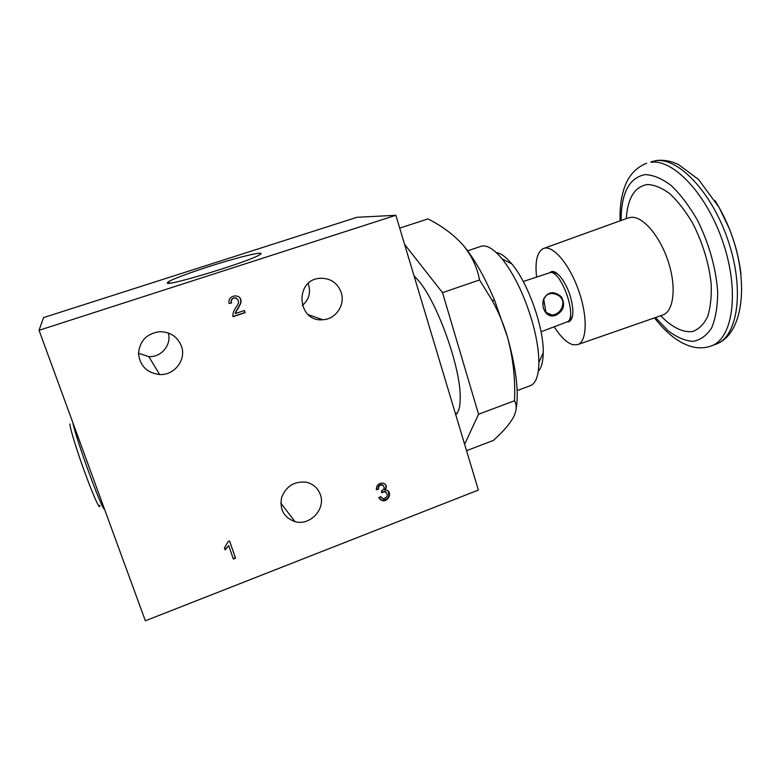 <?xml version="1.0" encoding="UTF-8"?>
<svg xmlns="http://www.w3.org/2000/svg" width="781" height="781" viewBox="0 0 781 781"><rect width="100%" height="100%" fill="white"/><g stroke="black" fill="none" stroke-linecap="round" stroke-linejoin="round"><path stroke-width="1.17" d="M541.048 331.749L568.187 321.469C576.612 314.518 561.715 272.491 550.8 272.403L523.241 281.492M555.525 315.417C551.786 316.627 548.652 315.866 546.104 313.122C542.883 308.973 542.073 304.219 543.674 298.85C548.223 291.401 554.149 290.747 561.441 296.868C565.6 305.02 563.618 311.199 555.525 315.417M557.976 274.209L553.973 272.227L552.382 272.315M569.466 320.542L570.765 319.605L572.619 315.544M554.91 314.479C559.918 312.429 562.603 308.378 562.955 302.325C562.154 297.219 558.435 294.252 551.786 293.412L549.18 293.92C547.12 294.417 545.304 296.253 543.722 299.435C542.229 304.893 542.941 309.208 545.86 312.38L552.196 315.046L554.91 314.479M536.567 276.865C534.887 261.108 537.201 251.648 543.517 248.475C552.636 244.638 569.232 263.763 578.516 290.19C587.937 316.578 587.087 341.883 577.589 344.646L573.195 344.772C567.152 343.142 560.856 337.207 554.315 326.966M550.175 272.354L551.288 271.749C556.638 269.338 566.83 282.898 570.882 298.254C574.064 311.307 573.42 319.107 568.968 321.674L567.728 321.889M569.261 321.547L567.982 321.674M550.507 272.374L551.581 271.661M413.989 275.693L418.704 280.887C437.76 303.155 460.995 368.739 460.214 398.037C460.175 406.891 458.681 412.436 455.723 414.662M464.617 444.291L478.558 414.233L442.524 292.67L404.568 244.326M399.706 228.13L428.008 218.914C441.939 225.963 453.556 234.603 462.84 244.834C473.842 257.759 484.454 276.367 494.695 300.636L507.523 337.255C516.153 368.417 519.023 392.306 516.124 408.932M442.524 292.67L479.544 279.949L492.02 300.187C498.112 311.17 503.042 322.729 506.81 334.854L507.523 337.255C513.127 358.03 515.46 379.185 514.523 400.741C517.139 405.417 516.68 411.118 513.146 417.864C509.017 424.815 502.437 432.332 493.387 440.416L466.54 450.686M462.84 244.834C471.529 255.289 477.093 266.995 479.544 279.949M478.558 414.233L514.523 400.741M72.779 422.482C75.952 439.068 102.75 512.17 104.42 508.948M69.899 424.005C69.704 427.519 77.114 451.545 85.519 474.37C93.935 497.263 100.544 511.438 99.773 505.356M224.43 547.871L228.179 541.536L229.594 540.999L235.55 558.21L233.363 559.059L228.716 545.655L225.143 549.902L224.43 547.871M181.446 346.168C177.502 336.601 170.19 331.769 159.519 331.691C146.74 333.604 139.74 340.838 138.51 353.383C139.867 365.879 146.906 372.937 159.646 374.548C174.485 375.485 186.591 359.66 181.446 346.168M320.405 494.773C317.935 487.988 313.132 483.79 305.996 482.18C294.134 481.135 285.992 486.309 281.57 497.692C279.51 509.602 283.981 517.578 295.003 521.63C309.93 526.111 325.833 509.192 320.405 494.773M341.209 292.514C337.333 282.566 330.09 277.831 319.497 278.329C294.037 280.369 297.473 322.348 322.748 319.741C335.693 319.361 345.485 304.873 341.209 292.514M395.85 215.283L478.362 490.058L145.354 620.797L39.05 330.304L395.85 215.283L356.956 217.303L43.521 317.603L39.05 330.304M231.498 303.008L229.077 303.526C228.374 299.191 230.356 296.643 235.042 295.872C239.074 296.106 241.065 297.971 241.026 301.466C241.368 304.141 235.52 311.746 235.423 313.513L244.443 310.516L245.146 312.644L232.982 316.695C232.504 313.669 233.831 310.096 236.965 305.986C239.562 301.954 238.869 299.26 234.876 297.903C231.918 298.488 230.795 300.187 231.498 303.008L229.048 303.389M378.492 489.257L376.344 489.687C376.364 485.255 378.6 483.078 383.051 483.166C386.575 484.415 387.23 486.739 385.013 490.146L386.39 490.136C392.804 491.679 388.391 502.388 382.192 500.621L378.717 497.692L380.659 496.648L383.149 498.805C388.03 497.106 388.626 494.744 384.935 491.698L381.636 492.694L381.636 490.732C384.818 488.906 385.023 486.983 382.251 484.962C379.507 485.021 378.258 486.446 378.492 489.257L376.305 489.306M138.51 353.266L148.839 356.644C161.384 357.464 171.898 344.616 168.286 332.97M302.286 305.449C308.68 300.05 310.818 293.285 308.71 285.163L308.134 283.591M496.306 252.614C500.797 253.142 505.942 256.89 511.74 263.851C528.063 282.888 543.918 327.63 543.225 352.7C543.098 361.759 541.458 367.91 538.304 371.151M517.149 390.598L530.338 385.677C535.805 383.52 538.646 375.837 538.861 362.628C538.851 351.108 536.684 337.597 532.369 322.094C524.539 295.677 514.445 274.6 502.105 258.882C493.621 248.758 486.573 244.57 480.969 246.337L467.624 250.818M167.241 283.122C168.218 286.246 246.366 262.465 258.853 255.25C267.385 250.779 250.857 253.971 226.031 261.303C201.342 268.557 173.46 278.417 168.061 281.931L167.241 283.122M237.58 296.155C240.118 297.376 241.144 299.533 240.626 302.628C239.874 305.898 235.218 311.883 235.218 313.406L235.423 313.513M244.277 310.565L245.146 312.644M244.931 312.537L232.933 316.539M236.389 298.078L234.671 297.825C231.723 298.401 230.59 300.099 231.293 302.911M229.536 541.018L235.55 558.21M235.345 557.8L233.216 558.62M225.045 549.424L228.716 545.655M384.701 483.829C386.488 485.655 386.468 487.656 384.642 489.824L385.013 490.146M387.874 490.741C390.275 496.423 388.255 499.606 381.811 500.289L379.869 499.401M380.523 496.716L381.645 497.975M386.097 492.186L384.555 491.386L381.548 492.186M383.149 485.323L381.87 484.65C379.136 484.708 377.887 486.143 378.121 488.945M741.003 274.053C737.703 247.587 729.005 223.034 714.898 200.405M654.468 317.896C666.915 333.819 679.529 343.464 692.308 346.813C698.936 348.424 705.272 348.131 711.315 345.934C732.558 338.759 739.705 293.08 723.587 244.082C707.693 195.035 673.573 158.748 650.934 162.311L656.743 160.466C661.897 159.9 667.247 160.476 672.773 162.194L678.298 164.44L698.497 179.435L719.106 207.424L728.888 227.72C749.75 278.641 744.42 333.819 716.05 344.138C737.449 336.894 744.771 291.206 728.683 242.276C712.819 193.278 678.572 157.098 655.767 160.72L651.403 161.696M655.513 317.535L667.931 330.597C676.512 337.138 684.8 340.741 692.786 341.395C700.332 340.165 706.61 335.664 711.628 327.903C715.66 318.326 717.671 306.259 717.68 291.723C715.874 267.727 709.138 243.897 697.472 220.232C689.272 205.989 680.476 194.381 671.074 185.429C661.722 178.41 652.984 174.807 644.881 174.632C629.095 177.912 621.178 193.19 621.129 220.476M660.697 315.729C671.553 327.073 682.838 332.833 692.62 331.505C698.761 329.299 703.74 324.408 707.537 316.832C710.456 307.812 711.676 296.897 711.198 284.089C708.953 263.226 702.754 242.871 692.581 223.034C685.493 211.075 677.937 201.322 669.903 193.795C661.897 187.86 654.41 184.775 647.429 184.531C634.738 186.62 627.69 197.983 626.284 218.621M543.517 248.475L628.188 217.928L631.653 217.274C643.524 216.659 660.619 237.082 668.575 262.592C676.668 288.091 673.515 311.726 662.6 315.065L577.589 344.646M553.973 272.227L550.8 272.403M570.765 319.605L568.187 321.469M548.672 314.431L552.196 315.046M546.095 313.113L543.674 298.85M711.315 345.934L716.05 344.138M646.6 163.278C632.678 168.696 626.772 180.362 624.214 188.211C621.051 197.808 619.675 208.683 620.085 220.857M494.695 300.636L492.02 300.187M455.411 413.618L457.354 412.895M308.124 314.587L322.748 319.741M280.809 503.071L295.003 521.63M148.839 356.644L159.646 374.548M170.287 283.093L168.061 281.931M511.74 263.851L502.105 258.882M543.225 352.7L538.861 362.628"/></g></svg>
